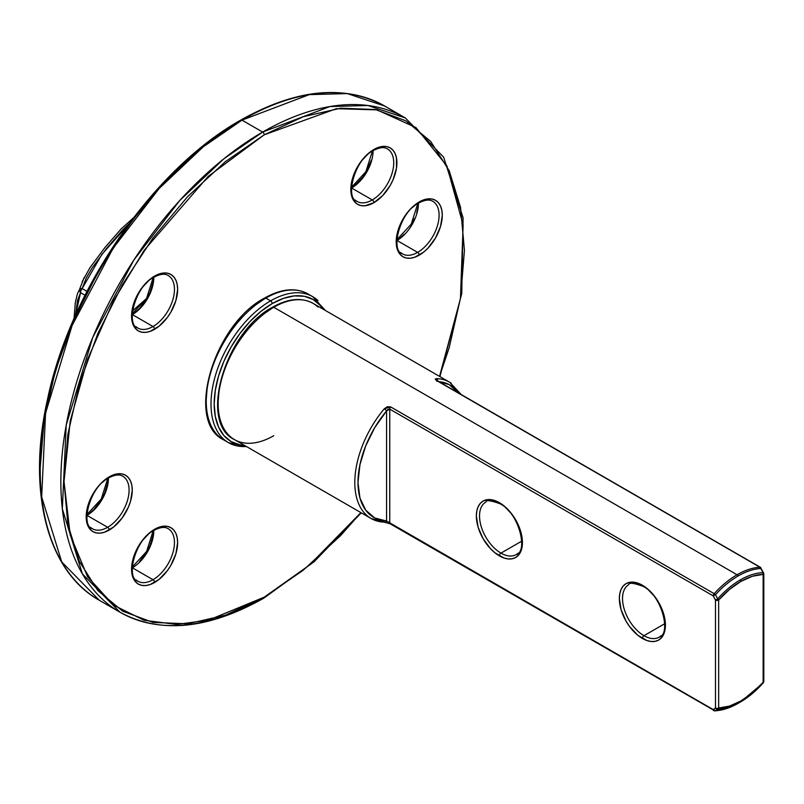 <?xml version="1.0" encoding="UTF-8"?>
<svg xmlns="http://www.w3.org/2000/svg" width="804" height="804" viewBox="0 0 804 804"><rect width="100%" height="100%" fill="white"/><g stroke="black" fill="none" stroke-linecap="round" stroke-linejoin="round"><path stroke-width="1.21" d="M434.723 202.759A30.331 17.517 -60 0 1 436.873 227.512A30.331 17.517 -60 0 1 417.648 252.386L396.995 240.456L417.648 252.386A30.331 17.517 -60 0 1 402.482 253.883C390.282 251.119 399.437 212.065 418.773 202.96C424.884 199.784 429.567 199.241 432.823 201.342A30.331 17.517 -60 0 1 437.466 225.653A30.331 17.517 -60 0 1 417.648 252.386A2.251 1.296 60 0 1 419.246 255.139A32.582 18.814 120 0 0 442.28 215.231A32.582 18.814 120 0 0 419.246 201.925L428.06 198.859L432.039 199.02L435.537 200.317L438.401 202.688L440.532 206.065L441.838 210.296L442.28 215.231L440.532 226.426L435.537 237.934L428.06 248.024L423.738 252.034L414.743 257.22L410.422 258.205L406.442 258.044L402.955 256.747L400.09 254.376L397.96 250.999L396.643 246.768L396.643 236.386L400.09 224.808L406.442 213.804L410.422 209.04L419.246 201.925A2.251 1.296 60 0 1 418.773 202.96A2.251 1.296 -120 0 0 419.246 201.925A32.582 18.814 120 0 0 396.201 241.833A32.582 18.814 120 0 0 419.246 255.139A2.251 1.296 -120 0 0 417.648 252.386A30.331 17.517 -60 0 1 400.583 252.476M124.7 477.666A30.331 17.517 -60 0 1 126.851 502.42A30.331 17.517 -60 0 1 107.635 527.293L86.983 515.364L107.635 527.293A30.331 17.517 -60 0 1 92.47 528.791C80.259 526.027 89.415 486.973 108.761 477.867C114.871 474.692 119.555 474.149 122.801 476.249A30.331 17.517 -60 0 1 127.454 500.56A30.331 17.517 -60 0 1 107.635 527.293A2.251 1.296 60 0 1 109.223 530.047A32.582 18.814 120 0 0 132.258 490.138A32.582 18.814 120 0 0 109.223 476.832L118.037 473.767L122.027 473.928L125.514 475.224L128.379 477.596L130.509 480.973L131.816 485.204L132.258 490.138L130.509 501.334L128.379 507.163L122.027 518.168L113.716 526.942L104.731 532.127L100.41 533.112L96.42 532.951L92.932 531.655L90.068 529.283L87.937 525.906L86.189 516.741L87.937 505.545L90.068 499.716L96.42 488.711L100.41 483.948L109.223 476.832A2.251 1.296 60 0 1 108.761 477.867A2.251 1.296 -120 0 0 109.223 476.832A32.582 18.814 120 0 0 86.189 516.741A32.582 18.814 120 0 0 109.223 530.047A2.251 1.296 -120 0 0 107.635 527.293A30.331 17.517 -60 0 1 90.571 527.384M170.076 276.918A30.331 17.517 -60 0 1 172.227 301.671A30.331 17.517 -60 0 1 153.011 326.535L132.358 314.615L153.011 326.535A30.331 17.517 -60 0 1 137.846 328.042C125.635 325.278 134.791 286.224 154.137 277.119C160.247 273.943 164.931 273.4 168.177 275.501A30.331 17.517 -60 0 1 172.83 299.812A30.331 17.517 -60 0 1 153.011 326.535A2.251 1.296 60 0 1 154.599 329.288A32.582 18.814 120 0 0 177.634 289.39A32.582 18.814 120 0 0 154.599 276.084L163.413 273.018L167.403 273.179L170.89 274.476L173.754 276.847L175.885 280.214L177.192 284.455L177.634 289.39L175.885 300.575L170.89 312.093L167.403 317.419L159.091 326.183L150.107 331.379L145.785 332.353L141.795 332.203L138.308 330.906L135.444 328.524L133.313 325.158L131.565 315.992L133.313 304.796L138.308 293.279L141.795 287.963L150.107 279.189L154.599 276.084A2.251 1.296 60 0 1 154.137 277.119A2.251 1.296 -120 0 0 154.599 276.084A32.582 18.814 120 0 0 131.565 315.992A32.582 18.814 120 0 0 154.599 329.288A2.251 1.296 -120 0 0 153.011 326.535A30.331 17.517 -60 0 1 135.946 326.625M389.347 150.328A30.331 17.517 -60 0 1 391.498 175.081A30.331 17.517 -60 0 1 372.272 199.945L351.619 188.025L372.272 199.945A30.331 17.517 -60 0 1 357.107 201.452C344.896 198.688 354.061 159.634 373.398 150.519C379.508 147.353 384.191 146.81 387.448 148.911A30.331 17.517 -60 0 1 392.091 173.212A30.331 17.517 -60 0 1 372.272 199.945A2.251 1.296 60 0 1 373.87 202.698A32.582 18.814 120 0 0 396.905 162.8A32.582 18.814 120 0 0 373.87 149.494L382.684 146.428L386.664 146.589L390.161 147.876L393.025 150.258L395.146 153.624L396.462 157.865L396.462 168.237L393.025 179.815L390.161 185.503L382.684 195.583L373.87 202.698L365.046 205.764L361.066 205.603L357.579 204.316L354.705 201.935L352.584 198.568L351.268 194.337L351.268 183.955L354.705 172.378L361.066 161.363L369.368 152.599L373.87 149.494A2.251 1.296 60 0 1 373.398 150.519A2.251 1.296 -120 0 0 373.87 149.494A32.582 18.814 120 0 0 350.825 189.402A32.582 18.814 120 0 0 373.87 202.698A2.251 1.296 -120 0 0 372.272 199.945A30.331 17.517 -60 0 1 355.207 200.035M170.076 530.107A30.331 17.517 -60 0 1 172.227 554.861A30.331 17.517 -60 0 1 153.011 579.724L132.358 567.805L153.011 579.724A30.331 17.517 -60 0 1 137.846 581.232C125.635 578.468 134.791 539.414 154.137 530.298C160.247 527.133 164.931 526.59 168.177 528.69A30.331 17.517 -60 0 1 172.83 552.991A30.331 17.517 -60 0 1 153.011 579.724A2.251 1.296 60 0 1 154.599 582.478A32.582 18.814 120 0 0 177.634 542.579A32.582 18.814 120 0 0 154.599 529.273L163.413 526.208L167.403 526.369L170.89 527.655L173.754 530.037L175.885 533.404L177.192 537.645L177.634 542.579L175.885 553.765L170.89 565.282L167.403 570.609L159.091 579.372L150.107 584.558L145.785 585.543L141.795 585.382L138.308 584.096L135.444 581.714L133.313 578.347L131.565 569.182L133.313 557.986L138.308 546.469L141.795 541.142L150.107 532.379L154.599 529.273A2.251 1.296 60 0 1 154.137 530.298A2.251 1.296 -120 0 0 154.599 529.273A32.582 18.814 120 0 0 131.565 569.182A32.582 18.814 120 0 0 154.599 582.478A2.251 1.296 -120 0 0 153.011 579.724A30.331 17.517 -60 0 1 135.946 579.815M119.957 612.206C160.308 634.044 208.246 629.371 263.762 598.186A2.251 1.296 -120 0 0 264.235 597.161A2.251 1.296 60 0 1 263.762 598.186A2.251 1.296 60 0 1 262.647 598.075A285.37 164.76 -60 0 1 119.957 612.206L99.304 600.286L61.737 561.956L41.677 496.952L45.567 413.155L72.089 325.53L113.133 248.225L159.142 188.508L203.221 146.861L241.984 120.138A2.251 1.296 -120 0 0 240.868 120.027A2.251 1.296 60 0 1 241.984 120.138A285.37 164.76 120 0 0 55.556 371.609A285.37 164.76 120 0 0 99.304 600.286C46.873 571.081 26.612 490.36 47.758 398.181C71.064 287.932 153.755 168.76 240.868 120.027C296.385 88.842 344.323 84.169 384.674 106.007A285.37 164.76 120 0 0 241.984 120.138L262.647 132.067L223.874 158.78L179.805 200.437L133.796 260.144L92.741 337.459L66.219 425.085L62.34 508.882L82.39 573.875L119.957 612.206A285.37 164.76 -60 0 1 76.219 383.538A285.37 164.76 -60 0 1 262.647 132.067L241.984 120.138L309.249 94.631L347.258 93.576L384.674 106.007L405.327 117.927L367.91 105.505L329.901 106.55L262.647 132.067A285.37 164.76 -60 0 1 405.327 117.927L443.657 157.192L463.084 217.834L461.757 293.55L439.929 376.614M264.235 597.161L208.176 620.276L176.508 624.427L144.117 620.276L113.394 605.07L87.586 576.759L70.189 534.921L64.029 481.566L70.189 421.115L87.586 359.187L113.394 301.068L144.117 250.396L208.176 176.428L264.235 134.811A2.251 1.296 -120 0 0 262.647 132.067A2.251 1.296 60 0 1 264.235 134.811L225.18 161.805L187.623 196.648L153.011 237.994L122.67 284.254L97.776 333.66L79.274 384.302L67.878 434.25L64.029 481.566L67.878 524.449L79.274 561.242L97.776 590.518L122.67 611.181L153.011 622.417L187.623 623.793L225.18 615.261L264.235 597.161L303.289 570.167L340.846 535.333L360.906 512.61L309.309 565.202L264.235 597.161M396.995 240.456A30.331 17.517 120 0 0 418.442 203.151A30.331 17.517 120 0 1 396.995 240.456A30.331 17.517 120 0 1 396.864 240.537M86.983 515.364A30.331 17.517 120 0 0 108.429 478.058A30.331 17.517 120 0 1 86.983 515.364A30.331 17.517 120 0 1 86.842 515.444M132.358 314.615A30.331 17.517 120 0 0 153.805 277.31A30.331 17.517 120 0 1 132.358 314.615A30.331 17.517 120 0 1 132.218 314.696M351.619 188.025A30.331 17.517 120 0 0 373.066 150.72A30.331 17.517 120 0 1 351.619 188.025A30.331 17.517 120 0 1 351.489 188.096M132.358 567.805A30.331 17.517 120 0 0 153.805 530.499A30.331 17.517 120 0 1 132.358 567.805A30.331 17.517 120 0 1 132.218 567.875M439.547 376.393L449.195 347.67L460.581 297.721L464.431 250.406L460.581 207.522L449.195 170.739L430.693 141.454L405.799 120.791L375.458 109.555L340.846 108.178L303.289 116.711L264.235 134.811L336.394 108.691L377.026 109.877L415.919 127.545L446.883 165.885L463.134 224.909L460.451 298.585L439.547 376.393M240.868 120.027A2.251 1.296 60 0 0 240.396 121.052L201.342 148.047L163.785 182.88L129.173 224.226L98.842 270.496L73.938 319.902L55.436 370.543L44.049 420.492L40.2 467.807M153.363 534.258L149.926 545.836L147.062 551.524L139.584 561.604M371.317 160.227L366.322 171.744L362.835 177.071L354.524 185.835M153.363 281.068L149.926 292.646L147.062 298.334L139.584 308.414L135.263 312.424M107.987 481.827L104.55 493.405L101.686 499.083L94.209 509.163L89.887 513.173M418 206.919L416.693 212.668M414.562 218.497L411.698 224.175M404.221 234.255L399.9 238.265M518.047 553.212A30.331 17.517 60 0 1 500.972 553.122A2.251 1.296 120 0 0 499.384 555.876A32.582 18.814 -120 0 0 522.429 542.569A32.582 18.814 -120 0 0 499.384 502.671A2.251 1.296 120 0 0 499.857 503.696A2.251 1.296 -60 0 1 499.384 502.671L490.571 499.606L486.591 499.766L483.093 501.053L480.229 503.435L478.099 506.801L476.792 511.032L476.35 515.967L478.099 527.163L483.093 538.68L490.571 548.76L494.892 552.77L503.887 557.956L508.208 558.941L512.188 558.78L515.676 557.484L518.54 555.112L520.67 551.745L521.987 547.504L521.987 537.132L518.54 525.555L512.188 514.54L503.887 505.776L499.384 502.671A32.582 18.814 -120 0 0 476.35 515.967A32.582 18.814 -120 0 0 499.384 555.876A2.251 1.296 -60 0 1 500.972 553.122A30.331 17.517 60 0 1 481.164 526.389A30.331 17.517 60 0 1 485.807 502.088C485.938 499.857 490.611 500.389 499.857 503.696C519.193 512.811 528.349 551.866 516.148 554.629A30.331 17.517 60 0 1 500.972 553.122L521.766 541.122L500.972 553.122A30.331 17.517 60 0 1 481.757 528.258A30.331 17.517 60 0 1 483.907 503.495M661.039 635.773A30.331 17.517 60 0 1 643.974 635.683A2.251 1.296 120 0 0 642.386 638.436A32.582 18.814 -120 0 0 665.421 625.13A32.582 18.814 -120 0 0 642.386 585.232A2.251 1.296 120 0 0 642.848 586.257A2.251 1.296 -60 0 1 642.386 585.232L633.572 582.166L629.582 582.327L626.095 583.614L623.231 585.995L621.1 589.362L619.794 593.593L619.351 598.528L621.1 609.723L626.095 621.241L629.582 626.557L637.894 635.331L646.878 640.517L651.2 641.502L655.19 641.341L658.677 640.044L661.541 637.672L663.672 634.306L665.421 625.13L663.672 613.944L658.677 602.427L655.19 597.101L646.878 588.337L642.386 585.232A32.582 18.814 -120 0 0 619.351 598.528A32.582 18.814 -120 0 0 642.386 638.436A2.251 1.296 -60 0 1 643.974 635.683A30.331 17.517 60 0 1 624.155 608.95A30.331 17.517 60 0 1 628.808 584.639C628.929 582.408 633.612 582.95 642.848 586.257C662.194 595.362 671.35 634.416 659.139 637.18A30.331 17.517 60 0 1 643.974 635.683L664.767 623.683L643.974 635.683A30.331 17.517 60 0 1 624.758 610.819A30.331 17.517 60 0 1 626.909 586.056M451.245 383.217A78.641 45.406 120 0 0 436.582 378.614L436.482 380.473L759.961 567.232L763.157 572.639A74.812 43.195 120 0 0 740.434 579.835A2.251 1.296 60 0 1 740.896 581.403A73.224 42.27 -60 0 1 763.147 574.357A2.251 1.729 -91.6 0 0 763.157 572.639L760.896 568.478A2.251 1.719 -93.2 0 0 759.961 567.232A78.641 45.406 120 0 0 737.057 574.759A2.251 1.296 60 0 1 738.183 575.945A77.988 45.024 -60 0 1 760.896 568.478A77.988 45.024 120 0 0 738.183 575.945A77.988 45.024 120 0 0 715.48 594.699L717.701 598.879A74.812 43.195 -60 0 1 740.434 579.835A74.812 43.195 -60 0 1 763.157 572.639L763.147 574.357L752.303 576.287L740.896 581.403L729.499 589.453L718.655 600.045L718.655 708.012L729.499 706.083L740.896 700.967L752.303 692.917L763.147 682.325L763.147 574.357L763.147 682.325A73.224 42.27 -60 0 1 718.655 708.012A2.251 1.296 180 0 1 715.48 708.012L713.228 709.58L389.759 522.821L389.759 409.125L713.228 595.885L715.48 600.045L715.48 708.012L713.228 709.58L389.759 522.821A2.251 1.296 120 0 0 390.221 523.846L384.905 522.349A2.251 1.759 92.2 0 1 384.242 522.148A78.641 45.406 -60 0 1 371.086 518.49A78.641 45.406 -60 0 1 384.242 408.834L387.307 406.744L390.694 406.914L714.163 593.674A78.641 45.406 -60 0 1 737.057 574.759L273.762 307.279A2.251 1.296 -120 0 0 272.646 307.168A2.251 1.296 60 0 1 273.762 307.279A78.641 45.406 120 0 0 222.386 376.584A78.641 45.406 120 0 0 234.446 439.597C198.085 422.803 225.14 331.65 272.646 307.168C288.164 298.455 301.641 297.189 313.088 303.379A78.641 45.406 120 0 0 273.762 307.279L737.057 574.759A78.641 45.406 -60 0 1 759.961 567.232L436.482 380.473L435.205 379.086L436.582 378.614A78.641 45.406 -60 0 1 449.727 382.272L313.088 303.379M273.762 435.708A78.641 45.406 -60 0 1 229.512 435.929A78.641 45.406 -60 0 1 223.934 371.749A78.641 45.406 -60 0 1 273.762 307.279A78.641 45.406 -60 0 1 318.012 307.048M738.183 703.299L740.434 702.003L738.183 703.299A77.988 45.024 -60 0 1 715.48 710.756A77.988 45.024 120 0 0 738.183 703.299L714.947 710.907A2.251 1.719 86.8 0 1 714.163 710.706A2.251 1.296 -60 0 1 713.691 710.605A2.251 1.296 -60 0 1 713.228 709.58A2.251 1.296 120 0 0 713.691 710.605A2.251 1.296 120 0 0 714.163 710.706L715.48 710.756L713.228 709.58A2.251 1.829 55.4 0 0 715.48 710.756A2.251 1.719 86.8 0 1 714.937 710.907L390.221 523.846M763.157 682.958A74.812 43.195 -60 0 1 740.434 702.003L740.434 702.003A74.812 43.195 -60 0 1 717.701 709.198L715.48 710.756L717.701 709.198A2.251 1.829 -125 0 1 715.48 708.012L717.701 709.198L718.655 708.012A2.251 1.729 88.4 0 1 717.701 709.198A74.812 43.195 120 0 0 740.434 702.003A74.812 43.195 120 0 0 763.157 682.958A2.251 0.613 -138.4 0 0 763.237 682.908A2.251 0.613 -138.4 0 0 763.147 682.325L763.277 682.747M272.646 307.168A2.251 1.296 60 0 0 272.174 308.193L261.642 315.48M251.501 324.876L242.165 336.032L233.974 348.514L227.261 361.85L222.266 375.518M219.19 388.995L218.155 401.759M458.883 393.236L449.225 384.603L438.833 381.669A76.4 44.109 -60 0 1 458.883 393.236M390.694 523.957A2.251 1.296 -60 0 1 390.211 523.846A2.251 1.296 -60 0 1 389.759 522.821L386.573 521.012A76.4 44.109 -60 0 1 357.981 482.49A76.4 44.109 -60 0 1 386.573 410.934L374.775 427.577L365.679 445.949L359.941 464.702L357.981 482.49L359.941 498.008L365.679 510.138L374.775 517.997L386.573 521.012L386.573 410.934L387.96 409.377L389.759 409.125L389.759 522.821L386.573 521.012A2.251 1.759 92.2 0 1 384.925 522.349A2.251 1.759 -87.8 0 0 386.573 521.012L386.573 410.934A2.251 0.533 -140 0 0 384.242 408.834A78.641 45.406 120 0 0 369.579 517.545M714.816 710.907L715.48 710.756M384.242 408.834A2.251 0.533 40 0 1 386.573 410.934L389.759 409.125A2.251 1.296 -60 0 1 390.694 406.914L384.242 408.834M714.163 593.674L390.694 406.914A2.251 1.296 120 0 0 389.759 409.125L713.228 595.885A2.251 1.296 -60 0 1 714.163 593.674A2.251 1.296 120 0 0 713.228 595.885L715.48 600.045L715.48 708.012A2.251 1.296 0 0 0 718.655 708.012L718.655 600.045A2.251 1.296 180 0 1 715.48 600.045L717.701 598.879L715.48 594.699L713.228 595.885L715.48 594.699L714.163 593.674A2.251 0.643 42.3 0 1 715.48 594.699A77.988 45.024 -60 0 1 738.183 575.945A2.251 1.296 -120 0 0 737.057 574.759A78.641 45.406 120 0 0 714.163 593.674M437.567 380.935A2.251 1.759 -87.8 0 0 436.582 378.614M760.896 568.368A2.251 1.296 -60 0 0 760.433 567.333A2.251 1.296 120 0 0 759.961 567.232A2.251 1.296 -60 0 1 760.433 567.333L763.8 573.443A2.251 1.296 180 0 1 763.147 574.357A2.251 1.296 0 0 0 763.8 573.443L763.8 681.41A2.251 1.296 180 0 1 763.147 682.325A2.251 1.296 0 0 0 763.8 681.41L763.237 682.908L740.434 702.003M718.274 599.493L717.701 598.879L715.48 600.045A2.251 1.296 0 0 0 718.655 600.045L718.274 599.493M740.896 581.403A2.251 1.296 -120 0 0 740.434 579.835A74.812 43.195 120 0 0 717.701 598.879A2.251 0.613 41.6 0 1 718.655 600.045A73.224 42.27 -60 0 1 740.896 581.403M218.417 435.949A84.259 48.652 -60 0 1 212.437 367.177A84.259 48.652 -60 0 1 265.822 298.103A2.251 1.296 -120 0 0 264.697 297.993A2.251 1.296 60 0 1 265.822 298.103A84.259 48.652 120 0 0 210.779 372.352A84.259 48.652 120 0 0 223.693 439.878C184.779 421.859 213.814 324.233 264.697 297.993C281.289 288.666 295.711 287.309 307.952 293.932A84.259 48.652 120 0 0 265.822 298.103L270.586 300.857A84.259 48.652 120 0 0 217.201 369.93A84.259 48.652 120 0 0 223.18 438.703M244.486 445.396A82.018 47.356 -60 0 1 215.964 386.533A82.018 47.356 -60 0 1 272.174 303.611A2.251 1.296 -120 0 0 270.586 300.857L265.822 298.103A84.259 48.652 -60 0 1 300.214 290.867M246.396 446.501A84.259 48.652 -60 0 1 228.457 442.632A84.259 48.652 -60 0 1 215.542 375.106A84.259 48.652 -60 0 1 270.586 300.857A84.259 48.652 -60 0 1 312.716 296.686L307.952 293.932M318.002 300.616A84.259 48.652 120 0 0 270.586 300.857A2.251 1.296 60 0 1 272.174 303.611A82.018 47.356 -60 0 1 323.138 309.178L320.394 305.53L313.188 299.54L304.394 296.294L294.375 295.892L283.49 298.364L272.174 303.611L260.868 311.429L249.984 321.52L239.954 333.499L231.17 346.896L223.954 361.207L218.598 375.88L215.301 390.352L214.186 404.06L215.301 416.472L218.598 427.135L223.954 435.617L231.17 441.597L239.954 444.853L244.496 445.396M264.697 297.993A2.251 1.296 60 0 0 264.235 299.018L252.918 306.837M242.034 316.927L232.014 328.906L223.221 342.313L216.015 356.624L210.648 371.297M207.352 385.759L206.236 399.467M84.219 277.39L79.536 289.4A4.492 2.04 13.9 0 1 82.129 288.586L86.973 291.38L82.129 288.586L86.249 277.933L92.259 267.722L106.6 248.416L122.6 230.004L128.891 223.904M146.449 298.555L132.499 310.947M77.405 293.792L79.536 289.4L80.541 292.676A4.492 3.497 -148.5 0 1 79.536 289.4L82.129 288.586A4.492 2.593 120 0 0 80.541 292.676L75.556 315.178L77.516 300.435L80.541 292.676L85.003 295.259L80.541 292.676A4.492 2.593 -60 0 1 82.129 288.586L101.796 254.496L128.952 223.824M146.449 298.565L132.489 310.977M263.762 598.186L314.143 561.715L361.287 512.831M132.238 567.081L146.609 551.474L153.122 530.911M351.509 187.302L365.87 171.694L372.393 151.132M132.238 313.892L146.609 298.294L153.122 277.722M86.862 514.64L101.234 499.043L107.746 478.48M396.885 239.733L411.246 224.135L417.768 203.573M384.905 522.349L371.086 518.49L234.446 439.597M461.335 394.653L449.727 382.272M760.433 567.333L436.461 380.242L436.763 381.186M223.693 439.878L228.457 442.632L246.768 446.712M325.409 310.495L312.716 296.686M133.444 217.864L121.193 228.899L105.002 247.461L89.978 267.692L82.199 281.611M77.355 293.993L75.315 302.636L74.008 318.675"/></g></svg>
